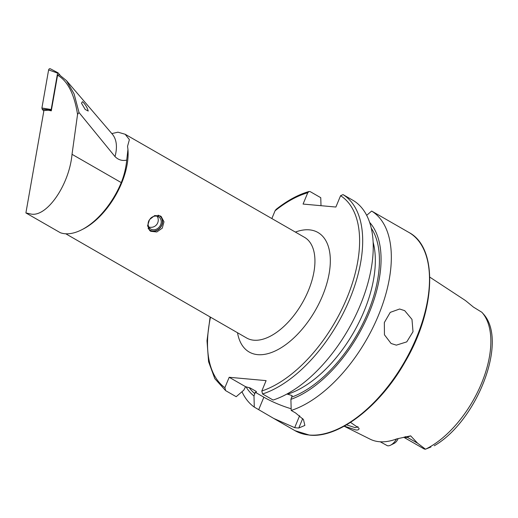 <?xml version="1.0" encoding="UTF-8"?>
<svg xmlns="http://www.w3.org/2000/svg" width="518" height="518" viewBox="0 0 518 518"><rect width="100%" height="100%" fill="white"/><g stroke="black" fill="none" stroke-linecap="round" stroke-linejoin="round"><path stroke-width="0.78" d="M350.544 422.39L358.993 428.231C359.285 429.558 358.242 430.141 355.872 429.992L344.308 426.12M150.783 231.319L156.812 231.967L162.27 228.166L163.986 221.808L161.176 216.498L160.418 215.987L154.681 215.559L149.534 219.6L147.572 225.77L150.032 230.814L150.783 231.319M30.549 213.947C46.426 217.968 69.237 185.172 72.028 154.312L121.257 182.601A59.874 31.773 -60.1 0 1 81.404 229.934A59.874 31.773 -60.1 0 1 64.97 233.728A59.874 31.773 -60.1 0 1 60.328 232.718L25.9 212.937L30.549 213.947M81.507 103.224L85.185 109.421L88.215 111.059C87.458 107.997 85.723 104.999 83.009 102.065L82.368 101.716L81.507 103.224M404.681 310.645L411.978 319.392L413.014 331.714L406.76 341.874L396.348 345.143L391.077 343.486L384.453 334.796L384.33 322.559L390.242 312.373L399.618 309.006L404.681 310.645M396.523 438.966A10.243 5.433 119.9 0 1 390.624 445.156A10.243 5.433 119.9 0 1 387.814 445.804A10.243 5.433 119.9 0 1 387.445 445.752L380.225 441.783M429.804 277.143L464.387 299.831A83.566 44.341 119.9 0 1 466.232 301.172L473.458 307.109L481.889 312.296L484.168 314.853C507.847 342.974 476.21 421.639 434.265 445.771M346.536 424.857L355.238 427.68L357.977 426.67M307.757 192.748L309.058 191.492C298.251 194.587 287.25 200.557 276.062 209.414L275.064 210.794A112.134 59.499 119.9 0 1 307.757 192.748L303.069 204.066L335.878 207.038L340.572 195.72L343.013 194.6L353.567 200.667A114.31 60.658 119.9 0 1 361.014 303.38A114.31 60.658 119.9 0 1 273.109 400.045L262.555 393.978L261.81 390.999L266.103 380.626L229.189 377.285L224.89 387.658L225.641 390.637L236.195 396.704L243.803 390.145L245.558 386.687L250.285 388.021L256.203 391.427C256.695 392.035 256.365 392.307 255.225 392.243L253.995 395.998L254.286 407.103L273.815 418.486L294.684 427.648A114.31 60.658 -60.1 0 0 296.717 427.881A114.31 60.658 -60.1 0 0 298.789 428.017L304.869 425.427L303.477 419.593L295.623 412.982L291.2 410.444L290.909 399.339L292.139 395.584L286.985 394.004M254.286 407.103A114.31 60.658 119.9 0 1 241.971 391.731M430.95 446.989L425.485 449.197L417.618 443.227L410.651 435.858L396.665 438.914A84.292 44.729 119.9 0 1 379.305 441.712A84.292 44.729 119.9 0 1 370.143 439.173L344.14 426.21M111.823 133.586L117.968 132.181L125.168 134.266L129.39 139.627L127.545 146.341L127.952 149.404L126.729 160.094C125.958 167.974 124.132 175.479 121.257 182.601M125.168 134.266L304.487 237.315A58.061 30.808 119.9 0 1 305.536 296.879A58.061 30.808 119.9 0 1 253.794 340.203A58.061 30.808 119.9 0 1 246.633 337.995L65.78 233.786M81.404 229.934L82.919 229.17A58.061 30.808 -60.1 0 0 128.03 150.66L127.959 149.547M57.563 75.214L59.065 74.592L66.479 80.64L74.1 93.887L78.995 112.516L77.551 114.4C74.288 93.972 67.625 80.912 57.563 75.214L51.288 110.846L48.368 110.224L43.926 110.489L25.9 212.937M398.148 438.61A6.067 3.218 119.9 0 1 394.107 443.408L390.624 445.156M210.114 317.01L207.006 340.766L208.579 361.719L214.828 378.671L225.641 390.637M253.995 395.998A104.992 55.717 119.9 0 1 245.979 386.765M275.064 210.794L271.853 218.557M309.058 191.492L310.198 191.628L320.759 197.695L320.998 205.691M369.625 222.377A104.992 55.717 119.9 0 1 367.275 317.204A104.992 55.717 119.9 0 1 290.909 399.339M273.815 418.486L295.014 430.672A114.31 60.658 119.9 0 0 309.116 435.01A114.31 60.658 119.9 0 0 410.988 349.721A114.31 60.658 119.9 0 0 408.916 232.452L371.659 211.059A114.31 60.658 119.9 0 1 379.105 313.772A114.31 60.658 119.9 0 1 291.2 410.444M371.659 211.059L366.666 215.326M229.189 377.285L245.558 386.687M255.225 392.243L263.856 397.202A29.027 5.84 -157.5 0 0 291.155 408.747M404.972 436.784A5.083 3.581 -111.6 0 1 407.18 437.231A10.243 5.433 -60.1 0 1 403.71 437.224L423.841 448.795A10.243 5.433 -60.1 0 0 425.485 449.197M77.551 114.4L72.028 154.312M78.995 112.516L115.002 156.585C118.369 159.939 122.274 161.104 126.729 160.094M51.431 110.043L42.211 109.24L41.913 107.997L48.614 69.904C49.068 68.661 49.76 68.376 50.68 69.049M43.816 111.111L42.211 109.24M41.913 107.997L51.178 109.525L57.589 73.096L58.107 72.883L60.017 75.11M58.107 72.883L57.589 73.096L48.614 69.904M158.113 215.197A8.566 7.239 -52.1 0 1 161.875 224.721A8.566 7.239 -52.1 0 1 152.292 230.931A8.566 7.239 -52.1 0 1 148.116 228.309M160.58 216.084A9.071 7.666 -52.1 0 1 161.363 226.204A9.071 7.666 -52.1 0 1 151.942 231.242A9.071 7.666 -52.1 0 1 149.488 230.342M150.239 218.687A7.258 6.132 -52.1 0 1 156.695 216.155A7.258 6.132 -52.1 0 1 159.136 217.204A7.258 6.132 -52.1 0 1 160.36 225.382A7.258 6.132 -52.1 0 1 152.661 229.714A7.258 6.132 -52.1 0 1 150.22 228.658A7.258 6.132 -52.1 0 1 149.158 220.182M295.383 232.077A68.946 36.584 119.9 0 1 309.408 229.856A68.946 36.584 119.9 0 1 322.526 295.778A68.946 36.584 119.9 0 1 257.718 354.649A68.946 36.584 119.9 0 1 237.522 332.763M481.941 312.354A82.666 43.862 119.9 0 1 481.623 383.126A82.666 43.862 119.9 0 1 425.582 449.177M224.89 387.658A112.134 59.499 119.9 0 1 210.496 317.23M254.934 393.719A102.603 54.448 119.9 0 1 249.139 387.548M340.572 195.72A112.134 59.499 119.9 0 1 347.63 296.277A112.134 59.499 119.9 0 1 261.81 390.999M343.013 194.6A114.31 60.658 119.9 0 1 350.459 297.313A114.31 60.658 119.9 0 1 262.555 393.978M373.128 242.21A99.702 52.907 119.9 0 1 354.357 331.151A99.702 52.907 119.9 0 1 287.419 394.25M371.251 228.147A102.603 54.448 119.9 0 1 364.342 320.525A102.603 54.448 119.9 0 1 291.848 397.06M258.709 409.641L263.856 397.202M294.684 427.648L299.644 415.676M298.789 428.017L302.693 418.583M417.618 443.227L407.18 437.231L410.651 435.858M115.002 156.585A72.578 33.605 -40.6 0 0 112.244 134.078L66.479 80.64M295.014 430.672L309.427 435.107C338.487 438.5 379.895 406.578 404.998 362.043C436.007 309.641 438.345 247.74 408.916 232.452M58.035 72.818L50.395 68.803M148.815 226.994A7.258 7.258 0 0 0 157.174 216.252"/></g></svg>
